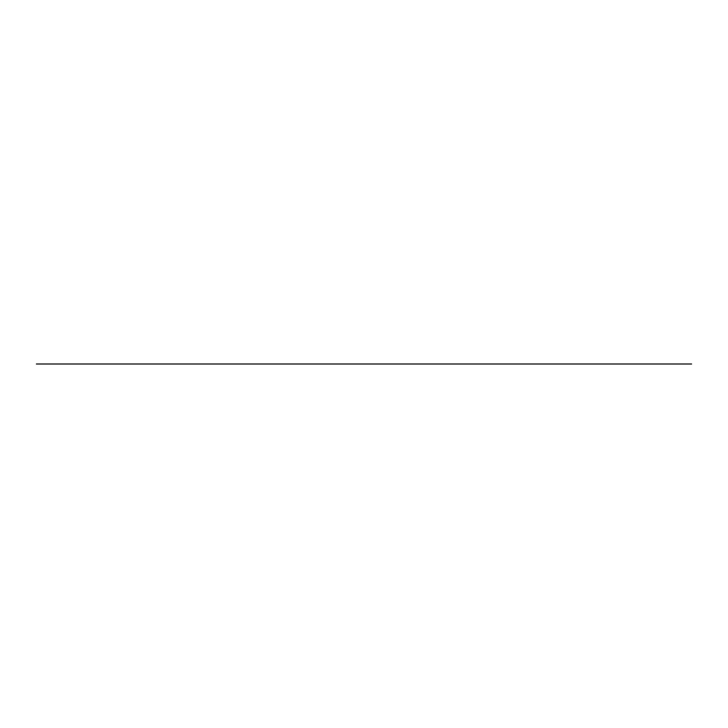 <?xml version="1.0" encoding="UTF-8"?>
<svg xmlns="http://www.w3.org/2000/svg" width="728" height="728" viewBox="0 0 728 728"><rect width="100%" height="100%" fill="white"/><g stroke="black" fill="none" stroke-linecap="round" stroke-linejoin="round"><path stroke-width="1.09" d="M36.4 364L691.6 364"/></g></svg>
